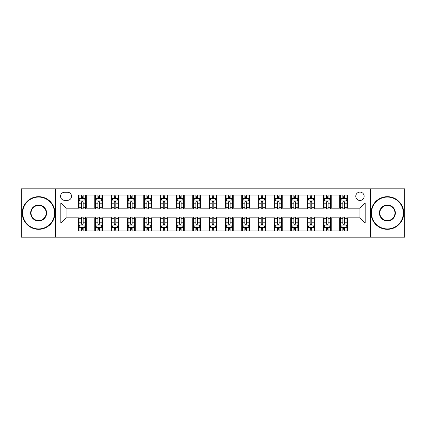 <?xml version="1.0" encoding="UTF-8"?>
<svg xmlns="http://www.w3.org/2000/svg" width="426" height="426" viewBox="0 0 426 426"><rect width="100%" height="100%" fill="white"/><g stroke="black" fill="none" stroke-linecap="round" stroke-linejoin="round"><path stroke-width="0.64" d="M359.959 192.099A4.18 4.18 0 0 0 355.779 196.28A4.18 4.18 0 0 0 359.959 200.46A4.18 4.18 0 0 0 364.139 196.28A4.18 4.18 0 0 0 359.959 192.099M370.407 237.165L404.7 237.165L404.7 188.835L370.407 188.835L370.407 237.165L55.593 237.165L55.593 188.835L21.3 188.835L21.3 237.165L55.593 237.165M64.603 200.326L67.478 200.326A4.047 4.047 0 0 0 71.525 196.28A4.047 4.047 0 0 0 67.478 192.227L64.603 192.227A4.047 4.047 0 0 0 60.556 196.28A4.047 4.047 0 0 0 64.603 200.326M370.407 188.835L55.593 188.835M78.453 223.059L60.817 223.059L60.817 202.941L78.453 202.941L78.453 208.165L66.041 208.165L66.041 217.835L78.453 217.835L78.453 230.961L347.547 230.961L347.547 217.835L359.959 217.835L359.959 208.165L347.547 208.165L347.547 202.941L365.183 202.941L365.183 223.059L347.547 223.059M347.547 202.941L347.547 195.039L78.453 195.039L78.453 202.941M339.714 195.039L339.714 208.165L340.363 208.165M342.845 208.165L344.416 208.165M346.897 208.165L347.547 208.165M339.714 208.165L330.565 208.165M323.382 195.039L323.382 208.165L324.037 208.165M326.518 208.165L328.084 208.165M323.382 208.165L314.239 208.165M307.055 195.039L307.055 208.165L307.705 208.165M310.187 208.165L311.757 208.165M307.055 208.165L297.907 208.165M290.724 195.039L290.724 208.165L291.379 208.165M293.86 208.165L295.426 208.165M290.724 208.165L281.581 208.165M274.397 195.039L274.397 208.165L275.047 208.165M277.534 208.165L279.099 208.165M274.397 208.165L265.254 208.165M258.065 195.039L258.065 208.165L258.72 208.165M261.202 208.165L262.773 208.165M258.065 208.165L248.922 208.165M241.739 195.039L241.739 208.165L242.394 208.165M244.875 208.165L246.441 208.165M241.739 208.165L232.596 208.165M225.407 195.039L225.407 208.165L226.062 208.165M228.544 208.165L230.115 208.165M225.407 208.165L216.264 208.165M209.081 195.039L209.081 208.165L209.736 208.165M212.217 208.165L213.783 208.165M209.081 208.165L199.938 208.165M192.754 195.039L192.754 208.165L193.404 208.165M195.885 208.165L197.456 208.165M192.754 208.165L183.606 208.165M176.423 195.039L176.423 208.165L177.078 208.165M179.559 208.165L181.125 208.165M176.423 208.165L167.28 208.165M160.096 195.039L160.096 208.165L160.746 208.165M163.227 208.165L164.798 208.165M160.096 208.165L150.953 208.165M143.764 195.039L143.764 208.165L144.419 208.165M146.901 208.165L148.466 208.165M143.764 208.165L134.621 208.165M127.438 195.039L127.438 208.165L128.093 208.165M130.574 208.165L132.14 208.165M127.438 208.165L118.295 208.165M111.106 195.039L111.106 208.165L111.761 208.165M114.243 208.165L115.813 208.165M111.106 208.165L101.963 208.165M94.78 195.039L94.78 208.165L95.435 208.165M97.916 208.165L99.482 208.165M94.78 208.165L85.637 208.165M78.453 208.165L79.103 208.165M81.584 208.165L83.155 208.165M78.453 217.835L79.103 217.835M81.584 217.835L83.155 217.835M85.637 217.835L86.286 217.835L86.286 230.961M95.435 217.835L86.286 217.835M97.916 217.835L99.482 217.835M101.963 217.835L102.618 217.835L102.618 230.961M111.761 217.835L102.618 217.835M114.243 217.835L115.813 217.835M118.295 217.835L118.945 217.835L118.945 230.961M128.093 217.835L118.945 217.835M130.574 217.835L132.14 217.835M134.621 217.835L135.276 217.835L135.276 230.961M144.419 217.835L135.276 217.835M146.901 217.835L148.466 217.835M150.953 217.835L151.603 217.835L151.603 230.961M160.746 217.835L151.603 217.835M163.227 217.835L164.798 217.835M167.28 217.835L167.935 217.835L167.935 230.961M177.078 217.835L167.935 217.835M179.559 217.835L181.125 217.835M183.606 217.835L184.261 217.835L184.261 230.961M193.404 217.835L184.261 217.835M195.885 217.835L197.456 217.835M199.938 217.835L200.593 217.835L200.593 230.961M209.736 217.835L200.593 217.835M212.217 217.835L213.783 217.835M216.264 217.835L216.919 217.835L216.919 230.961M226.062 217.835L216.919 217.835M228.544 217.835L230.115 217.835M232.596 217.835L233.246 217.835L233.246 230.961M242.394 217.835L233.246 217.835M244.875 217.835L246.441 217.835M248.922 217.835L249.577 217.835L249.577 230.961M258.72 217.835L249.577 217.835M261.202 217.835L262.773 217.835M265.254 217.835L265.904 217.835L265.904 230.961M275.047 217.835L265.904 217.835M277.534 217.835L279.099 217.835M281.581 217.835L282.236 217.835L282.236 230.961M291.379 217.835L282.236 217.835M293.86 217.835L295.426 217.835M297.907 217.835L298.562 217.835L298.562 230.961M307.705 217.835L298.562 217.835M310.187 217.835L311.757 217.835M314.239 217.835L314.894 217.835L314.894 230.961M324.037 217.835L314.894 217.835M326.518 217.835L328.084 217.835M330.565 217.835L331.22 217.835L331.22 230.961M340.363 217.835L331.22 217.835M342.845 217.835L344.416 217.835M346.897 217.835L347.547 217.835M86.286 195.039L86.286 208.165M78.453 198.303L79.103 198.303M81.584 198.303L83.155 198.303M85.637 198.303L86.286 198.303M78.453 227.697L79.103 227.697M81.584 227.697L83.155 227.697M85.637 227.697L86.286 227.697M94.78 217.835L94.78 230.961M102.618 195.039L102.618 208.165M94.78 198.303L95.435 198.303M97.916 198.303L99.482 198.303M101.963 198.303L102.618 198.303M94.78 227.697L95.435 227.697M97.916 227.697L99.482 227.697M101.963 227.697L102.618 227.697M111.106 217.835L111.106 230.961M111.106 227.697L111.761 227.697M114.243 227.697L115.813 227.697M118.295 227.697L118.945 227.697M118.945 195.039L118.945 208.165M111.106 198.303L111.761 198.303M114.243 198.303L115.813 198.303M118.295 198.303L118.945 198.303M127.438 217.835L127.438 230.961M127.438 227.697L128.093 227.697M130.574 227.697L132.14 227.697M134.621 227.697L135.276 227.697M135.276 195.039L135.276 208.165M127.438 198.303L128.093 198.303M130.574 198.303L132.14 198.303M134.621 198.303L135.276 198.303M143.764 217.835L143.764 230.961M143.764 227.697L144.419 227.697M146.901 227.697L148.466 227.697M150.953 227.697L151.603 227.697M151.603 195.039L151.603 208.165M143.764 198.303L144.419 198.303M146.901 198.303L148.466 198.303M150.953 198.303L151.603 198.303M160.096 217.835L160.096 230.961M160.096 227.697L160.746 227.697M163.227 227.697L164.798 227.697M167.28 227.697L167.935 227.697M167.935 195.039L167.935 208.165M160.096 198.303L160.746 198.303M163.227 198.303L164.798 198.303M167.28 198.303L167.935 198.303M176.423 217.835L176.423 230.961M176.423 227.697L177.078 227.697M179.559 227.697L181.125 227.697M183.606 227.697L184.261 227.697M184.261 195.039L184.261 208.165M176.423 198.303L177.078 198.303M179.559 198.303L181.125 198.303M183.606 198.303L184.261 198.303M192.754 217.835L192.754 230.961M192.754 227.697L193.404 227.697M195.885 227.697L197.456 227.697M199.938 227.697L200.593 227.697M200.593 195.039L200.593 208.165M192.754 198.303L193.404 198.303M195.885 198.303L197.456 198.303M199.938 198.303L200.593 198.303M209.081 217.835L209.081 230.961M209.081 227.697L209.736 227.697M212.217 227.697L213.783 227.697M216.264 227.697L216.919 227.697M216.919 195.039L216.919 208.165M209.081 198.303L209.736 198.303M212.217 198.303L213.783 198.303M216.264 198.303L216.919 198.303M225.407 217.835L225.407 230.961M225.407 227.697L226.062 227.697M228.544 227.697L230.115 227.697M232.596 227.697L233.246 227.697M233.246 195.039L233.246 208.165M225.407 198.303L226.062 198.303M228.544 198.303L230.115 198.303M232.596 198.303L233.246 198.303M241.739 217.835L241.739 230.961M241.739 227.697L242.394 227.697M244.875 227.697L246.441 227.697M248.922 227.697L249.577 227.697M249.577 195.039L249.577 208.165M241.739 198.303L242.394 198.303M244.875 198.303L246.441 198.303M248.922 198.303L249.577 198.303M258.065 217.835L258.065 230.961M258.065 227.697L258.72 227.697M261.202 227.697L262.773 227.697M265.254 227.697L265.904 227.697M265.904 195.039L265.904 208.165M258.065 198.303L258.72 198.303M261.202 198.303L262.773 198.303M265.254 198.303L265.904 198.303M274.397 217.835L274.397 230.961M274.397 227.697L275.047 227.697M277.534 227.697L279.099 227.697M281.581 227.697L282.236 227.697M282.236 195.039L282.236 208.165M274.397 198.303L275.047 198.303M277.534 198.303L279.099 198.303M281.581 198.303L282.236 198.303M290.724 217.835L290.724 230.961M290.724 227.697L291.379 227.697M293.86 227.697L295.426 227.697M297.907 227.697L298.562 227.697M298.562 195.039L298.562 208.165M290.724 198.303L291.379 198.303M293.86 198.303L295.426 198.303M297.907 198.303L298.562 198.303M307.055 217.835L307.055 230.961M307.055 227.697L307.705 227.697M310.187 227.697L311.757 227.697M314.239 227.697L314.894 227.697M314.894 195.039L314.894 208.165M307.055 198.303L307.705 198.303M310.187 198.303L311.757 198.303M314.239 198.303L314.894 198.303M323.382 217.835L323.382 230.961M323.382 227.697L324.037 227.697M326.518 227.697L328.084 227.697M330.565 227.697L331.22 227.697M331.22 195.039L331.22 208.165M323.382 198.303L324.037 198.303M326.518 198.303L328.084 198.303M330.565 198.303L331.22 198.303M339.714 217.835L339.714 230.961M339.714 227.697L340.363 227.697M342.845 227.697L344.416 227.697M346.897 227.697L347.547 227.697M339.714 198.303L340.363 198.303M342.845 198.303L344.416 198.303M346.897 198.303L347.547 198.303M66.041 208.165L60.817 202.941M66.041 217.835L60.817 223.059M365.183 202.941L359.959 208.165M365.183 223.059L359.959 217.835M83.155 196.737L81.584 196.737M85.637 207.313L83.155 207.313L83.155 208.953L85.637 208.953L85.637 200.981L84.327 198.367L80.413 198.367L79.103 200.981L79.103 208.953L81.584 208.953L81.584 207.313L79.103 207.313M79.103 200.981L79.103 195.039M85.637 200.981L85.637 195.039M81.584 198.367L81.584 195.039M83.155 195.039L83.155 198.367M83.155 207.313L83.155 201.961C82.633 200.955 82.111 200.955 81.584 201.961L81.584 207.313M81.584 229.263L83.155 229.263M79.103 218.687L81.584 218.687L81.584 217.047L79.103 217.047L79.103 225.019L80.413 227.633L84.327 227.633L85.637 225.019L85.637 217.047L83.155 217.047L83.155 218.687L85.637 218.687M85.637 225.019L85.637 230.961M79.103 225.019L79.103 230.961M83.155 227.633L83.155 230.961M81.584 230.961L81.584 227.633M81.584 218.687L81.584 224.039C82.106 225.045 82.628 225.045 83.155 224.039L83.155 218.687M99.482 196.737L97.916 196.737M101.963 207.313L99.482 207.313L99.482 208.953L101.963 208.953L101.963 200.981L100.658 198.367L96.739 198.367L95.435 200.981L95.435 208.953L97.916 208.953L97.916 207.313L95.435 207.313M95.435 200.981L95.435 195.039M101.963 200.981L101.963 195.039M97.916 198.367L97.916 195.039M99.482 195.039L99.482 198.367M99.482 207.313L99.482 201.961C98.96 200.955 98.438 200.955 97.916 201.961L97.916 207.313M115.813 196.737L114.243 196.737M118.295 207.313L115.813 207.313L115.813 208.953L118.295 208.953L118.295 200.981L116.985 198.367L113.066 198.367L111.761 200.981L111.761 208.953L114.243 208.953L114.243 207.313L111.761 207.313M111.761 200.981L111.761 195.039M118.295 200.981L118.295 195.039M114.243 198.367L114.243 195.039M115.813 195.039L115.813 198.367M115.813 207.313L115.813 201.961C115.292 200.955 114.764 200.955 114.243 201.961L114.243 207.313M132.14 196.737L130.574 196.737M134.621 207.313L132.14 207.313L132.14 208.953L134.621 208.953L134.621 200.981L133.317 198.367L129.397 198.367L128.093 200.981L128.093 208.953L130.574 208.953L130.574 207.313L128.093 207.313M128.093 200.981L128.093 195.039M134.621 200.981L134.621 195.039M130.574 198.367L130.574 195.039M132.14 195.039L132.14 198.367M132.14 207.313L132.14 201.961C131.618 200.955 131.096 200.955 130.574 201.961L130.574 207.313M97.916 229.263L99.482 229.263M95.435 218.687L97.916 218.687L97.916 217.047L95.435 217.047L95.435 225.019L96.739 227.633L100.658 227.633L101.963 225.019L101.963 217.047L99.482 217.047L99.482 218.687L101.963 218.687M101.963 225.019L101.963 230.961M95.435 225.019L95.435 230.961M99.482 227.633L99.482 230.961M97.916 230.961L97.916 227.633M97.916 218.687L97.916 224.039C98.438 225.045 98.96 225.045 99.482 224.039L99.482 218.687M114.243 229.263L115.813 229.263M111.761 218.687L114.243 218.687L114.243 217.047L111.761 217.047L111.761 225.019L113.066 227.633L116.985 227.633L118.295 225.019L118.295 217.047L115.813 217.047L115.813 218.687L118.295 218.687M118.295 225.019L118.295 230.961M111.761 225.019L111.761 230.961M115.813 227.633L115.813 230.961M114.243 230.961L114.243 227.633M114.243 218.687L114.243 224.039C114.764 225.045 115.286 225.045 115.813 224.039L115.813 218.687M130.574 229.263L132.14 229.263M128.093 218.687L130.574 218.687L130.574 217.047L128.093 217.047L128.093 225.019L129.397 227.633L133.317 227.633L134.621 225.019L134.621 217.047L132.14 217.047L132.14 218.687L134.621 218.687M134.621 225.019L134.621 230.961M128.093 225.019L128.093 230.961M132.14 227.633L132.14 230.961M130.574 230.961L130.574 227.633M130.574 218.687L130.574 224.039C131.096 225.045 131.618 225.045 132.14 224.039L132.14 218.687M148.466 196.737L146.901 196.737M150.953 207.313L148.466 207.313L148.466 208.953L150.953 208.953L150.953 200.981L149.643 198.367L145.724 198.367L144.419 200.981L144.419 208.953L146.901 208.953L146.901 207.313L144.419 207.313M144.419 200.981L144.419 195.039M150.953 200.981L150.953 195.039M146.901 198.367L146.901 195.039M148.466 195.039L148.466 198.367M148.466 207.313L148.466 201.961C147.944 200.955 147.423 200.955 146.901 201.961L146.901 207.313M146.901 229.263L148.466 229.263M144.419 218.687L146.901 218.687L146.901 217.047L144.419 217.047L144.419 225.019L145.724 227.633L149.643 227.633L150.953 225.019L150.953 217.047L148.466 217.047L148.466 218.687L150.953 218.687M150.953 225.019L150.953 230.961M144.419 225.019L144.419 230.961M148.466 227.633L148.466 230.961M146.901 230.961L146.901 227.633M146.901 218.687L146.901 224.039C147.423 225.045 147.944 225.045 148.466 224.039L148.466 218.687M38.606 197.062A15.938 15.938 0 0 0 22.674 213A15.938 15.938 0 0 0 38.606 228.938A15.938 15.938 0 0 0 54.544 213A15.938 15.938 0 0 0 38.606 197.062M38.606 229.326A16.326 16.326 0 0 1 22.28 213A16.326 16.326 0 0 1 38.606 196.674A16.326 16.326 0 0 1 54.938 213A16.326 16.326 0 0 1 38.606 229.326M38.606 205.034A7.966 7.966 0 0 1 46.578 213A7.966 7.966 0 0 1 38.606 220.966A7.966 7.966 0 0 1 30.64 213A7.966 7.966 0 0 1 38.606 205.034M38.606 220.577A7.577 7.577 0 0 0 46.184 213A7.577 7.577 0 0 0 38.606 205.423A7.577 7.577 0 0 0 31.034 213A7.577 7.577 0 0 0 38.606 220.577M387.394 197.062A15.938 15.938 0 0 0 371.456 213A15.938 15.938 0 0 0 387.394 228.938A15.938 15.938 0 0 0 403.326 213A15.938 15.938 0 0 0 387.394 197.062M387.394 229.326A16.326 16.326 0 0 1 371.062 213A16.326 16.326 0 0 1 387.394 196.674A16.326 16.326 0 0 1 403.72 213A16.326 16.326 0 0 1 387.394 229.326M387.394 205.034A7.966 7.966 0 0 1 395.36 213A7.966 7.966 0 0 1 387.394 220.966A7.966 7.966 0 0 1 379.422 213A7.966 7.966 0 0 1 387.394 205.034M387.394 220.577A7.577 7.577 0 0 0 394.966 213A7.577 7.577 0 0 0 387.394 205.423A7.577 7.577 0 0 0 379.816 213A7.577 7.577 0 0 0 387.394 220.577M164.798 196.737L163.227 196.737M167.28 207.313L164.798 207.313L164.798 208.953L167.28 208.953L167.28 200.981L165.975 198.367L162.056 198.367L160.746 200.981L160.746 208.953L163.227 208.953L163.227 207.313L160.746 207.313M160.746 200.981L160.746 195.039M167.28 200.981L167.28 195.039M163.227 198.367L163.227 195.039M164.798 195.039L164.798 198.367M164.798 207.313L164.798 201.961C164.276 200.955 163.754 200.955 163.227 201.961L163.227 207.313M181.125 196.737L179.559 196.737M183.606 207.313L181.125 207.313L181.125 208.953L183.606 208.953L183.606 200.981L182.301 198.367L178.382 198.367L177.078 200.981L177.078 208.953L179.559 208.953L179.559 207.313L177.078 207.313M177.078 200.981L177.078 195.039M183.606 200.981L183.606 195.039M179.559 198.367L179.559 195.039M181.125 195.039L181.125 198.367M181.125 207.313L181.125 201.961C180.603 200.955 180.081 200.955 179.559 201.961L179.559 207.313M197.456 196.737L195.885 196.737M199.938 207.313L197.456 207.313L197.456 208.953L199.938 208.953L199.938 200.981L198.633 198.367L194.714 198.367L193.404 200.981L193.404 208.953L195.885 208.953L195.885 207.313L193.404 207.313M193.404 200.981L193.404 195.039M199.938 200.981L199.938 195.039M195.885 198.367L195.885 195.039M197.456 195.039L197.456 198.367M197.456 207.313L197.456 201.961C196.934 200.955 196.413 200.955 195.885 201.961L195.885 207.313M213.783 196.737L212.217 196.737M216.264 207.313L213.783 207.313L213.783 208.953L216.264 208.953L216.264 200.981L214.96 198.367L211.04 198.367L209.736 200.981L209.736 208.953L212.217 208.953L212.217 207.313L209.736 207.313M209.736 200.981L209.736 195.039M216.264 200.981L216.264 195.039M212.217 198.367L212.217 195.039M213.783 195.039L213.783 198.367M213.783 207.313L213.783 201.961C213.261 200.955 212.739 200.955 212.217 201.961L212.217 207.313M230.115 196.737L228.544 196.737M232.596 207.313L230.115 207.313L230.115 208.953L232.596 208.953L232.596 200.981L231.286 198.367L227.367 198.367L226.062 200.981L226.062 208.953L228.544 208.953L228.544 207.313L226.062 207.313M226.062 200.981L226.062 195.039M232.596 200.981L232.596 195.039M228.544 198.367L228.544 195.039M230.115 195.039L230.115 198.367M230.115 207.313L230.115 201.961C229.593 200.955 229.071 200.955 228.544 201.961L228.544 207.313M163.227 229.263L164.798 229.263M160.746 218.687L163.227 218.687L163.227 217.047L160.746 217.047L160.746 225.019L162.056 227.633L165.975 227.633L167.28 225.019L167.28 217.047L164.798 217.047L164.798 218.687L167.28 218.687M167.28 225.019L167.28 230.961M160.746 225.019L160.746 230.961M164.798 227.633L164.798 230.961M163.227 230.961L163.227 227.633M163.227 218.687L163.227 224.039C163.749 225.045 164.276 225.045 164.798 224.039L164.798 218.687M179.559 229.263L181.125 229.263M177.078 218.687L179.559 218.687L179.559 217.047L177.078 217.047L177.078 225.019L178.382 227.633L182.301 227.633L183.606 225.019L183.606 217.047L181.125 217.047L181.125 218.687L183.606 218.687M183.606 225.019L183.606 230.961M177.078 225.019L177.078 230.961M181.125 227.633L181.125 230.961M179.559 230.961L179.559 227.633M179.559 218.687L179.559 224.039C180.081 225.045 180.603 225.045 181.125 224.039L181.125 218.687M195.885 229.263L197.456 229.263M193.404 218.687L195.885 218.687L195.885 217.047L193.404 217.047L193.404 225.019L194.714 227.633L198.633 227.633L199.938 225.019L199.938 217.047L197.456 217.047L197.456 218.687L199.938 218.687M199.938 225.019L199.938 230.961M193.404 225.019L193.404 230.961M197.456 227.633L197.456 230.961M195.885 230.961L195.885 227.633M195.885 218.687L195.885 224.039C196.407 225.045 196.929 225.045 197.456 224.039L197.456 218.687M212.217 229.263L213.783 229.263M209.736 218.687L212.217 218.687L212.217 217.047L209.736 217.047L209.736 225.019L211.04 227.633L214.96 227.633L216.264 225.019L216.264 217.047L213.783 217.047L213.783 218.687L216.264 218.687M216.264 225.019L216.264 230.961M209.736 225.019L209.736 230.961M213.783 227.633L213.783 230.961M212.217 230.961L212.217 227.633M212.217 218.687L212.217 224.039C212.739 225.045 213.261 225.045 213.783 224.039L213.783 218.687M228.544 229.263L230.115 229.263M226.062 218.687L228.544 218.687L228.544 217.047L226.062 217.047L226.062 225.019L227.367 227.633L231.286 227.633L232.596 225.019L232.596 217.047L230.115 217.047L230.115 218.687L232.596 218.687M232.596 225.019L232.596 230.961M226.062 225.019L226.062 230.961M230.115 227.633L230.115 230.961M228.544 230.961L228.544 227.633M228.544 218.687L228.544 224.039C229.066 225.045 229.587 225.045 230.115 224.039L230.115 218.687M246.441 196.737L244.875 196.737M248.922 207.313L246.441 207.313L246.441 208.953L248.922 208.953L248.922 200.981L247.618 198.367L243.699 198.367L242.394 200.981L242.394 208.953L244.875 208.953L244.875 207.313L242.394 207.313M242.394 200.981L242.394 195.039M248.922 200.981L248.922 195.039M244.875 198.367L244.875 195.039M246.441 195.039L246.441 198.367M246.441 207.313L246.441 201.961C245.919 200.955 245.397 200.955 244.875 201.961L244.875 207.313M244.875 229.263L246.441 229.263M242.394 218.687L244.875 218.687L244.875 217.047L242.394 217.047L242.394 225.019L243.699 227.633L247.618 227.633L248.922 225.019L248.922 217.047L246.441 217.047L246.441 218.687L248.922 218.687M248.922 225.019L248.922 230.961M242.394 225.019L242.394 230.961M246.441 227.633L246.441 230.961M244.875 230.961L244.875 227.633M244.875 218.687L244.875 224.039C245.397 225.045 245.919 225.045 246.441 224.039L246.441 218.687M262.773 196.737L261.202 196.737M265.254 207.313L262.773 207.313L262.773 208.953L265.254 208.953L265.254 200.981L263.944 198.367L260.025 198.367L258.72 200.981L258.72 208.953L261.202 208.953L261.202 207.313L258.72 207.313M258.72 200.981L258.72 195.039M265.254 200.981L265.254 195.039M261.202 198.367L261.202 195.039M262.773 195.039L262.773 198.367M262.773 207.313L262.773 201.961C262.251 200.955 261.724 200.955 261.202 201.961L261.202 207.313M261.202 229.263L262.773 229.263M258.72 218.687L261.202 218.687L261.202 217.047L258.72 217.047L258.72 225.019L260.025 227.633L263.944 227.633L265.254 225.019L265.254 217.047L262.773 217.047L262.773 218.687L265.254 218.687M265.254 225.019L265.254 230.961M258.72 225.019L258.72 230.961M262.773 227.633L262.773 230.961M261.202 230.961L261.202 227.633M261.202 218.687L261.202 224.039C261.724 225.045 262.246 225.045 262.773 224.039L262.773 218.687M279.099 196.737L277.534 196.737M281.581 207.313L279.099 207.313L279.099 208.953L281.581 208.953L281.581 200.981L280.276 198.367L276.357 198.367L275.047 200.981L275.047 208.953L277.534 208.953L277.534 207.313L275.047 207.313M275.047 200.981L275.047 195.039M281.581 200.981L281.581 195.039M277.534 198.367L277.534 195.039M279.099 195.039L279.099 198.367M279.099 207.313L279.099 201.961C278.577 200.955 278.056 200.955 277.534 201.961L277.534 207.313M277.534 229.263L279.099 229.263M275.047 218.687L277.534 218.687L277.534 217.047L275.047 217.047L275.047 225.019L276.357 227.633L280.276 227.633L281.581 225.019L281.581 217.047L279.099 217.047L279.099 218.687L281.581 218.687M281.581 225.019L281.581 230.961M275.047 225.019L275.047 230.961M279.099 227.633L279.099 230.961M277.534 230.961L277.534 227.633M277.534 218.687L277.534 224.039C278.056 225.045 278.577 225.045 279.099 224.039L279.099 218.687M295.426 196.737L293.86 196.737M297.907 207.313L295.426 207.313L295.426 208.953L297.907 208.953L297.907 200.981L296.602 198.367L292.683 198.367L291.379 200.981L291.379 208.953L293.86 208.953L293.86 207.313L291.379 207.313M291.379 200.981L291.379 195.039M297.907 200.981L297.907 195.039M293.86 198.367L293.86 195.039M295.426 195.039L295.426 198.367M295.426 207.313L295.426 201.961C294.904 200.955 294.382 200.955 293.86 201.961L293.86 207.313M293.86 229.263L295.426 229.263M291.379 218.687L293.86 218.687L293.86 217.047L291.379 217.047L291.379 225.019L292.683 227.633L296.602 227.633L297.907 225.019L297.907 217.047L295.426 217.047L295.426 218.687L297.907 218.687M297.907 225.019L297.907 230.961M291.379 225.019L291.379 230.961M295.426 227.633L295.426 230.961M293.86 230.961L293.86 227.633M293.86 218.687L293.86 224.039C294.382 225.045 294.904 225.045 295.426 224.039L295.426 218.687M311.757 196.737L310.187 196.737M314.239 207.313L311.757 207.313L311.757 208.953L314.239 208.953L314.239 200.981L312.934 198.367L309.015 198.367L307.705 200.981L307.705 208.953L310.187 208.953L310.187 207.313L307.705 207.313M307.705 200.981L307.705 195.039M314.239 200.981L314.239 195.039M310.187 198.367L310.187 195.039M311.757 195.039L311.757 198.367M311.757 207.313L311.757 201.961C311.236 200.955 310.714 200.955 310.187 201.961L310.187 207.313M310.187 229.263L311.757 229.263M307.705 218.687L310.187 218.687L310.187 217.047L307.705 217.047L307.705 225.019L309.015 227.633L312.934 227.633L314.239 225.019L314.239 217.047L311.757 217.047L311.757 218.687L314.239 218.687M314.239 225.019L314.239 230.961M307.705 225.019L307.705 230.961M311.757 227.633L311.757 230.961M310.187 230.961L310.187 227.633M310.187 218.687L310.187 224.039C310.708 225.045 311.236 225.045 311.757 224.039L311.757 218.687M328.084 196.737L326.518 196.737M330.565 207.313L328.084 207.313L328.084 208.953L330.565 208.953L330.565 200.981L329.261 198.367L325.342 198.367L324.037 200.981L324.037 208.953L326.518 208.953L326.518 207.313L324.037 207.313M324.037 200.981L324.037 195.039M330.565 200.981L330.565 195.039M326.518 198.367L326.518 195.039M328.084 195.039L328.084 198.367M328.084 207.313L328.084 201.961C327.562 200.955 327.04 200.955 326.518 201.961L326.518 207.313M326.518 229.263L328.084 229.263M324.037 218.687L326.518 218.687L326.518 217.047L324.037 217.047L324.037 225.019L325.342 227.633L329.261 227.633L330.565 225.019L330.565 217.047L328.084 217.047L328.084 218.687L330.565 218.687M330.565 225.019L330.565 230.961M324.037 225.019L324.037 230.961M328.084 227.633L328.084 230.961M326.518 230.961L326.518 227.633M326.518 218.687L326.518 224.039C327.04 225.045 327.562 225.045 328.084 224.039L328.084 218.687M342.845 229.263L344.416 229.263M340.363 218.687L342.845 218.687L342.845 217.047L340.363 217.047L340.363 225.019L341.673 227.633L345.587 227.633L346.897 225.019L346.897 217.047L344.416 217.047L344.416 218.687L346.897 218.687M346.897 225.019L346.897 230.961M340.363 225.019L340.363 230.961M344.416 227.633L344.416 230.961M342.845 230.961L342.845 227.633M342.845 218.687L342.845 224.039C343.367 225.045 343.888 225.045 344.416 224.039L344.416 218.687M344.416 196.737L342.845 196.737M346.897 207.313L344.416 207.313L344.416 208.953L346.897 208.953L346.897 200.981L345.587 198.367L341.673 198.367L340.363 200.981L340.363 208.953L342.845 208.953L342.845 207.313L340.363 207.313M340.363 200.981L340.363 195.039M346.897 200.981L346.897 195.039M342.845 198.367L342.845 195.039M344.416 195.039L344.416 198.367M344.416 207.313L344.416 201.961C343.894 200.955 343.372 200.955 342.845 201.961L342.845 207.313M94.78 223.059L86.286 223.059M94.78 202.941L86.286 202.941M111.106 202.941L102.618 202.941M111.106 223.059L102.618 223.059M127.438 202.941L118.945 202.941M127.438 223.059L118.945 223.059M143.764 202.941L135.276 202.941M143.764 223.059L135.276 223.059M160.096 202.941L151.603 202.941M160.096 223.059L151.603 223.059M176.423 202.941L167.935 202.941M176.423 223.059L167.935 223.059M192.754 202.941L184.261 202.941M192.754 223.059L184.261 223.059M209.081 202.941L200.593 202.941M209.081 223.059L200.593 223.059M225.407 202.941L216.919 202.941M225.407 223.059L216.919 223.059M241.739 202.941L233.246 202.941M241.739 223.059L233.246 223.059M258.065 202.941L249.577 202.941M258.065 223.059L249.577 223.059M274.397 202.941L265.904 202.941M274.397 223.059L265.904 223.059M290.724 202.941L282.236 202.941M290.724 223.059L282.236 223.059M307.055 202.941L298.562 202.941M307.055 223.059L298.562 223.059M323.382 202.941L314.894 202.941M323.382 223.059L314.894 223.059M339.714 202.941L331.22 202.941M339.714 223.059L331.22 223.059M85.605 200.918L79.135 200.918M79.103 198.527L80.333 198.527M84.407 198.527L85.637 198.527M81.584 203.809L79.103 203.809M85.637 203.809L83.155 203.809M83.155 197.568L81.584 197.568M79.135 225.082L85.605 225.082M85.637 227.473L84.407 227.473M80.333 227.473L79.103 227.473M83.155 222.191L85.637 222.191M79.103 222.191L81.584 222.191M81.584 228.432L83.155 228.432M101.931 200.918L95.467 200.918M95.435 198.527L96.659 198.527M100.738 198.527L101.963 198.527M97.916 203.809L95.435 203.809M101.963 203.809L99.482 203.809M99.482 197.568L97.916 197.568M118.263 200.918L111.793 200.918M111.761 198.527L112.991 198.527M117.065 198.527L118.295 198.527M114.243 203.809L111.761 203.809M118.295 203.809L115.813 203.809M115.813 197.568L114.243 197.568M134.589 200.918L128.125 200.918M128.093 198.527L129.318 198.527M133.391 198.527L134.621 198.527M130.574 203.809L128.093 203.809M134.621 203.809L132.14 203.809M132.14 197.568L130.574 197.568M95.467 225.082L101.931 225.082M101.963 227.473L100.738 227.473M96.659 227.473L95.435 227.473M99.482 222.191L101.963 222.191M95.435 222.191L97.916 222.191M97.916 228.432L99.482 228.432M111.793 225.082L118.263 225.082M118.295 227.473L117.065 227.473M112.991 227.473L111.761 227.473M115.813 222.191L118.295 222.191M111.761 222.191L114.243 222.191M114.243 228.432L115.813 228.432M128.125 225.082L134.589 225.082M134.621 227.473L133.391 227.473M129.318 227.473L128.093 227.473M132.14 222.191L134.621 222.191M128.093 222.191L130.574 222.191M130.574 228.432L132.14 228.432M150.916 200.918L144.451 200.918M144.419 198.527L145.649 198.527M149.723 198.527L150.953 198.527M146.901 203.809L144.419 203.809M150.953 203.809L148.466 203.809M148.466 197.568L146.901 197.568M144.451 225.082L150.916 225.082M150.953 227.473L149.723 227.473M145.649 227.473L144.419 227.473M148.466 222.191L150.953 222.191M144.419 222.191L146.901 222.191M146.901 228.432L148.466 228.432M167.248 200.918L160.783 200.918M160.746 198.527L161.976 198.527M166.049 198.527L167.28 198.527M163.227 203.809L160.746 203.809M167.28 203.809L164.798 203.809M164.798 197.568L163.227 197.568M183.574 200.918L177.109 200.918M177.078 198.527L178.302 198.527M182.381 198.527L183.606 198.527M179.559 203.809L177.078 203.809M183.606 203.809L181.125 203.809M181.125 197.568L179.559 197.568M199.906 200.918L193.436 200.918M193.404 198.527L194.634 198.527M198.708 198.527L199.938 198.527M195.885 203.809L193.404 203.809M199.938 203.809L197.456 203.809M197.456 197.568L195.885 197.568M216.232 200.918L209.768 200.918M209.736 198.527L210.961 198.527M215.039 198.527L216.264 198.527M212.217 203.809L209.736 203.809M216.264 203.809L213.783 203.809M213.783 197.568L212.217 197.568M232.564 200.918L226.094 200.918M226.062 198.527L227.292 198.527M231.366 198.527L232.596 198.527M228.544 203.809L226.062 203.809M232.596 203.809L230.115 203.809M230.115 197.568L228.544 197.568M160.783 225.082L167.248 225.082M167.28 227.473L166.049 227.473M161.976 227.473L160.746 227.473M164.798 222.191L167.28 222.191M160.746 222.191L163.227 222.191M163.227 228.432L164.798 228.432M177.109 225.082L183.574 225.082M183.606 227.473L182.381 227.473M178.302 227.473L177.078 227.473M181.125 222.191L183.606 222.191M177.078 222.191L179.559 222.191M179.559 228.432L181.125 228.432M193.436 225.082L199.906 225.082M199.938 227.473L198.708 227.473M194.634 227.473L193.404 227.473M197.456 222.191L199.938 222.191M193.404 222.191L195.885 222.191M195.885 228.432L197.456 228.432M209.768 225.082L216.232 225.082M216.264 227.473L215.039 227.473M210.961 227.473L209.736 227.473M213.783 222.191L216.264 222.191M209.736 222.191L212.217 222.191M212.217 228.432L213.783 228.432M226.094 225.082L232.564 225.082M232.596 227.473L231.366 227.473M227.292 227.473L226.062 227.473M230.115 222.191L232.596 222.191M226.062 222.191L228.544 222.191M228.544 228.432L230.115 228.432M248.89 200.918L242.426 200.918M242.394 198.527L243.619 198.527M247.698 198.527L248.922 198.527M244.875 203.809L242.394 203.809M248.922 203.809L246.441 203.809M246.441 197.568L244.875 197.568M242.426 225.082L248.89 225.082M248.922 227.473L247.698 227.473M243.619 227.473L242.394 227.473M246.441 222.191L248.922 222.191M242.394 222.191L244.875 222.191M244.875 228.432L246.441 228.432M265.217 200.918L258.752 200.918M258.72 198.527L259.951 198.527M264.024 198.527L265.254 198.527M261.202 203.809L258.72 203.809M265.254 203.809L262.773 203.809M262.773 197.568L261.202 197.568M258.752 225.082L265.217 225.082M265.254 227.473L264.024 227.473M259.951 227.473L258.72 227.473M262.773 222.191L265.254 222.191M258.72 222.191L261.202 222.191M261.202 228.432L262.773 228.432M281.549 200.918L275.084 200.918M275.047 198.527L276.277 198.527M280.351 198.527L281.581 198.527M277.534 203.809L275.047 203.809M281.581 203.809L279.099 203.809M279.099 197.568L277.534 197.568M275.084 225.082L281.549 225.082M281.581 227.473L280.351 227.473M276.277 227.473L275.047 227.473M279.099 222.191L281.581 222.191M275.047 222.191L277.534 222.191M277.534 228.432L279.099 228.432M297.875 200.918L291.411 200.918M291.379 198.527L292.609 198.527M296.682 198.527L297.907 198.527M293.86 203.809L291.379 203.809M297.907 203.809L295.426 203.809M295.426 197.568L293.86 197.568M291.411 225.082L297.875 225.082M297.907 227.473L296.682 227.473M292.609 227.473L291.379 227.473M295.426 222.191L297.907 222.191M291.379 222.191L293.86 222.191M293.86 228.432L295.426 228.432M314.207 200.918L307.737 200.918M307.705 198.527L308.935 198.527M313.009 198.527L314.239 198.527M310.187 203.809L307.705 203.809M314.239 203.809L311.757 203.809M311.757 197.568L310.187 197.568M307.737 225.082L314.207 225.082M314.239 227.473L313.009 227.473M308.935 227.473L307.705 227.473M311.757 222.191L314.239 222.191M307.705 222.191L310.187 222.191M310.187 228.432L311.757 228.432M330.533 200.918L324.069 200.918M324.037 198.527L325.262 198.527M329.341 198.527L330.565 198.527M326.518 203.809L324.037 203.809M330.565 203.809L328.084 203.809M328.084 197.568L326.518 197.568M324.069 225.082L330.533 225.082M330.565 227.473L329.341 227.473M325.262 227.473L324.037 227.473M328.084 222.191L330.565 222.191M324.037 222.191L326.518 222.191M326.518 228.432L328.084 228.432M340.395 225.082L346.865 225.082M346.897 227.473L345.667 227.473M341.593 227.473L340.363 227.473M344.416 222.191L346.897 222.191M340.363 222.191L342.845 222.191M342.845 228.432L344.416 228.432M346.865 200.918L340.395 200.918M340.363 198.527L341.593 198.527M345.667 198.527L346.897 198.527M342.845 203.809L340.363 203.809M346.897 203.809L344.416 203.809M344.416 197.568L342.845 197.568"/></g></svg>
